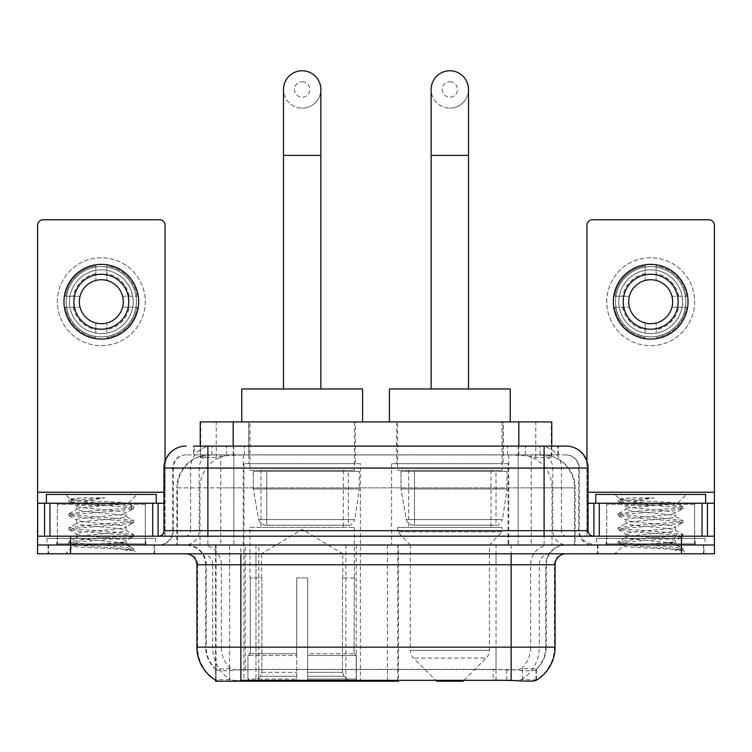 <?xml version="1.0" encoding="UTF-8"?>
<svg xmlns="http://www.w3.org/2000/svg" width="752" height="752" viewBox="0 0 752 752"><rect width="100%" height="100%" fill="white"/><g stroke="black" fill="none" stroke-linecap="round" stroke-linejoin="round"><path stroke-width="0.56" stroke-dasharray="3.76 2.82" d="M215.589 680.137L215.589 544.984L398.428 544.984L398.428 680.137M398.428 681.218L258.82 681.218L258.82 544.984M360.396 463.674L243.939 463.674L360.396 463.674L360.396 681.218L243.939 681.218L360.396 681.218M243.939 463.674L243.939 681.218M541.346 454.885L530.649 454.885L547.061 455.28C551.197 456.52 552.598 457.31 551.272 457.639L535.772 457.639L526.936 455.75L508.756 454.932L243.244 454.932L225.064 455.75L216.228 457.639L200.728 457.639L200.229 457.423L200.229 446.096M551.771 421.928L200.229 421.928M545.181 455.016A32.956 32.956 0 0 1 575.177 487.851L575.177 544.984L176.823 544.984L575.177 544.984M200.229 457.423L206.819 455.016L221.351 454.885L210.654 454.885M206.819 455.016A32.956 32.956 0 0 0 176.823 487.851L177.491 487.851L177.491 544.984M215.589 681.218L258.82 681.218M355.452 421.928L248.884 421.928L355.452 421.928L355.452 463.674L248.884 463.674L355.452 463.674M248.884 421.928L248.884 463.674M503.116 421.928L396.548 421.928L503.116 421.928L503.116 463.674L396.548 463.674L503.116 463.674M396.548 421.928L396.548 463.674M508.061 463.674L391.604 463.674L508.061 463.674L508.061 544.984L391.604 544.984L508.061 544.984M391.604 463.674L391.604 544.984M398.428 544.984L215.589 544.984M551.771 446.096L551.771 457.423L551.272 457.639L551.272 421.928M221.351 454.885L530.649 454.885M154.611 544.984L48.034 544.984L154.611 544.984L154.611 553.773L48.034 553.773L154.611 553.773M48.034 544.984L48.034 553.773M703.966 544.984L597.389 544.984L703.966 544.984L703.966 553.773L597.389 553.773L703.966 553.773M597.389 544.984L597.389 553.773M155.711 538.385L46.944 538.385L155.711 538.385L155.711 544.984L46.944 544.984L155.711 544.984M46.944 538.385L46.944 544.984M705.056 538.385L596.289 538.385L705.056 538.385L705.056 544.984L596.289 544.984L705.056 544.984M596.289 538.385L596.289 544.984M496.029 680.222L496.029 647.162L197.579 647.162A38.455 37.873 -90 0 0 215.589 679.902L215.918 669.562C218.766 671.179 227.076 671.179 240.856 669.562L511.144 669.562C524.896 671.179 533.215 671.179 536.082 669.562L535.96 668.5L521.484 668.735C517.16 670.154 508.672 670.37 496.029 669.393L493.18 669.271L493.18 680.137L255.971 680.222C243.366 680.88 234.878 680.739 230.516 679.78L216.04 679.629L215.918 680.334C218.766 681.434 227.076 681.434 240.856 680.334M511.144 669.562L511.144 647.162L546.3 647.162A29.666 29.666 0 0 1 536.082 669.562L536.411 668.913A29.666 29.215 90 0 0 545.764 647.162L545.764 564.761L546.3 564.761A19.778 19.778 0 0 1 566.077 544.984L185.923 544.984L566.077 544.984M215.918 669.562A29.666 29.666 0 0 1 205.7 647.162L205.7 564.761L555.089 564.761M511.144 553.773L185.923 553.773L511.144 553.773M606.178 544.984L695.177 544.984L606.178 544.984L606.178 538.385L695.177 538.385L606.178 538.385M695.177 544.984L695.177 538.385M56.823 544.984L145.822 544.984L56.823 544.984L56.823 538.385L145.822 538.385L56.823 538.385M145.822 544.984L145.822 538.385M681.444 553.773L37.6 553.773L37.6 544.984L714.4 544.984L714.4 553.773L681.444 553.773L681.444 544.984L714.4 544.984L714.4 536.195L586.955 536.195L586.955 225.262A5.49 5.49 0 0 1 592.444 219.763L708.91 219.763A5.49 5.49 0 0 1 714.4 225.262L714.4 492.24L586.955 492.24L586.955 503.229L588.045 503.229M555.089 647.162L554.421 647.162A38.455 37.873 90 0 1 536.411 679.902L522.396 679.629L513.87 680.56M493.18 669.271L255.971 669.393C243.357 670.37 234.868 670.154 230.516 668.735L215.589 668.923A29.666 29.215 -90 0 1 206.236 647.162L240.856 647.162L240.856 564.761L205.7 564.761C204.535 552.748 197.936 546.149 185.923 544.984M207.9 446.096L544.1 446.096M193.621 454.885L558.379 454.885L193.621 454.885L193.621 446.096L212.214 446.096A21.977 21.639 -90 0 0 190.576 468.073L190.576 530.696L163.955 530.696M566.077 454.885L185.923 454.885L566.077 454.885A13.188 13.188 0 0 1 579.256 468.073L579.256 530.696L190.576 530.696A5.49 5.414 90 0 1 185.171 536.195L593.544 536.195L185.171 536.195M163.955 468.073L579.256 468.073L172.744 468.073L173.27 468.073L173.27 530.696L172.744 530.696A14.279 14.279 0 0 1 158.456 544.984L593.544 544.984L158.456 544.984M694.622 503.229L606.723 503.229L694.622 503.229L694.622 536.195L606.723 536.195L694.622 536.195L694.622 544.984L606.723 544.984L694.622 544.984M606.723 503.229L606.723 544.984M145.277 503.229L57.378 503.229L145.277 503.229L145.277 536.195L57.378 536.195L145.277 536.195L145.277 544.984L57.378 544.984L145.277 544.984M57.378 503.229L57.378 544.984M70.556 553.773L70.556 544.984L37.6 544.984L37.6 536.195L165.045 536.195L165.045 492.24L165.045 536.195L714.4 536.195L586.955 536.195L586.955 503.229L714.4 503.229L714.4 492.24M70.556 536.195L70.556 544.984L681.444 544.984L681.444 536.195M558.379 454.885L558.379 446.096L194.119 446.096L194.119 454.885M558.379 446.096L212.214 446.096M48.589 544.984L154.066 544.984L48.589 544.984L48.589 553.773L154.066 553.773L48.589 553.773M154.066 544.984L154.066 553.773M146.367 544.984L56.278 544.984L146.367 544.984A1.1 1.1 0 0 1 145.277 543.884L57.378 543.884L145.277 543.884L145.277 504.329A1.1 1.1 0 0 1 146.367 503.229L56.278 503.229L146.367 503.229M56.278 544.984A1.1 1.1 0 0 0 57.378 543.884L57.378 504.329A1.1 1.1 0 0 0 56.278 503.229M156.256 503.229L46.389 503.229L156.256 503.229M117.594 542.784C102.357 543.893 73.019 544.993 73.292 545.99C70.5 547.55 132.653 548.969 133.659 550.332L117.519 548.123L85.136 545.802L69.146 543.715L73.282 542.314L117.519 538.827L133.499 536.74L126.157 540.857L126.157 542.784L117.594 542.784C123.206 542.098 126.063 541.459 126.157 540.857C127.671 538.535 74.974 536.204 76.497 533.882C74.974 531.561 127.671 529.229 126.157 526.908C127.671 524.586 74.974 522.255 76.497 519.933C74.974 517.611 127.671 515.27 126.157 512.949L126.157 516.445C127.671 514.124 74.974 511.783 76.497 509.461C78.904 508.145 89.14 506.801 107.188 505.429C119.671 504.789 126.618 504.169 128.019 503.567C130.679 501.969 69.081 500.503 70.209 499.14L65.509 494.44L137.146 494.44L65.509 494.44M133.659 550.332L125.575 550.332L133.499 548.471L117.519 546.384L73.282 542.897L68.94 541.731L85.136 539.41L129.372 535.922L133.706 534.757L117.519 532.425L73.282 528.938L68.94 527.782L85.136 525.451L129.372 521.963L133.499 520.563L117.519 518.476L73.282 514.988L68.94 513.823L85.136 511.501L129.372 508.014L133.706 506.848L127.943 503.379L137.146 494.44M133.499 536.74L129.372 535.339L85.136 531.852L69.146 529.756L73.282 528.365L117.519 524.868L133.499 522.781L126.157 526.908L126.157 530.395C127.671 528.073 74.974 525.742 76.497 523.42C74.974 521.098 127.671 518.767 126.157 516.445L133.499 520.563M133.499 522.781L129.372 521.38L85.136 517.893L68.94 515.571L73.282 514.406L117.519 510.918L133.499 508.831L126.157 512.949C127.671 510.627 74.974 508.296 76.497 505.974L76.497 509.461L69.146 513.588M133.499 508.831L129.372 507.431L85.136 503.943L69.146 501.847L76.77 506.293L77.306 505.429L107.188 505.429M125.575 550.332C129.626 549.054 131.055 547.776 129.861 546.488L120.348 542.784C107.169 541.036 75.2 539.156 76.497 537.37C74.974 535.048 127.671 532.717 126.157 530.395L133.499 534.522M69.146 515.806L76.77 520.243L76.497 523.42L69.146 527.547M120.348 542.784L126.157 542.784L129.861 546.488M69.146 529.756L76.77 534.193L76.497 537.37L69.146 541.496M133.706 548.706L133.706 550.332L137.146 553.773L65.509 553.773L137.146 553.773M69.146 543.715L73.358 546.159L65.509 553.773M80.953 497.871L70.274 498.99L69.146 499.638L80.953 497.871L104.848 497.871C88.924 500.071 79.74 502.59 77.306 505.429M46.389 494.44L156.256 494.44M133.499 506.613L117.519 504.526L73.282 501.039L69.146 499.638M69.146 501.847L73.282 500.456L104.848 497.871M101.323 257.776A43.945 43.945 0 0 0 57.378 301.731A43.945 43.945 0 0 0 101.323 345.676A43.945 43.945 0 0 0 145.277 301.731A43.945 43.945 0 0 0 101.323 257.776A43.945 43.945 0 0 0 57.378 301.731A43.945 43.945 0 0 0 101.323 345.676A43.945 43.945 0 0 0 145.277 301.731A43.945 43.945 0 0 0 101.323 257.776A43.945 43.945 0 0 0 57.378 301.731A43.945 43.945 0 0 0 101.323 345.676A43.945 43.945 0 0 0 145.277 301.731A43.945 43.945 0 0 0 101.323 257.776M101.323 336.887A35.156 35.156 0 0 1 66.167 301.731A35.156 35.156 0 0 1 101.323 266.565A35.156 35.156 0 0 0 66.167 301.731A35.156 35.156 0 0 0 101.323 336.887A35.156 35.156 0 0 0 136.479 301.731A35.156 35.156 0 0 0 101.323 266.565A35.156 35.156 0 0 1 136.479 301.731A35.156 35.156 0 0 1 101.323 336.887A35.156 35.156 0 0 0 136.479 301.731A35.156 35.156 0 0 0 101.323 266.565A35.156 35.156 0 0 0 66.167 301.731A35.156 35.156 0 0 0 101.323 336.887A35.156 35.156 0 0 0 136.479 301.731A35.156 35.156 0 0 0 101.323 266.565A35.156 35.156 0 0 0 66.167 301.731A35.156 35.156 0 0 0 101.323 336.887M57.378 536.195L145.277 536.195L57.378 536.195M37.6 536.195L37.6 225.262A5.49 5.49 0 0 1 43.09 219.763L159.556 219.763A5.49 5.49 0 0 1 165.045 225.262L165.045 492.24L37.6 492.24M165.045 461.211L165.045 492.24L163.955 492.24M163.955 503.229L37.6 503.229M101.323 274.264A27.467 27.467 0 0 0 73.856 301.731A27.467 27.467 0 0 0 101.323 329.197A27.467 27.467 0 0 0 128.789 301.731A27.467 27.467 0 0 0 101.323 274.264M129.353 307.22L137.165 307.22A36.256 36.256 0 0 1 106.822 337.563A36.256 36.256 0 0 0 137.165 307.22L122.604 307.22A21.977 21.977 0 0 0 122.604 296.232L137.165 296.232L122.604 296.232A21.977 21.977 0 0 0 80.05 296.232A21.977 21.977 0 0 0 106.822 323.003L106.822 333.117A31.866 31.866 0 0 0 106.822 270.344A31.866 31.866 0 0 0 69.466 301.731A31.866 31.866 0 0 0 101.323 333.587A31.866 31.866 0 0 0 133.189 301.731A31.866 31.866 0 0 0 95.833 270.344A31.866 31.866 0 0 0 95.833 333.117L95.833 323.003L95.833 333.117A31.866 31.866 0 0 0 106.822 333.117L106.822 323.003A21.977 21.977 0 0 0 122.604 307.22L129.353 307.22A28.567 28.567 0 0 1 106.822 329.761M101.323 339.086A37.356 37.356 0 0 0 138.678 301.731A37.356 37.356 0 0 0 101.323 264.375A37.356 37.356 0 0 0 63.967 301.731A37.356 37.356 0 0 0 101.323 339.086M65.49 307.22L80.05 307.22L65.49 307.22A36.256 36.256 0 0 0 95.833 337.563A36.256 36.256 0 0 1 65.49 307.22M137.165 296.232A36.256 36.256 0 0 0 106.822 265.888L106.822 280.449L106.822 265.888A36.256 36.256 0 0 1 137.165 296.232M73.292 307.22A28.567 28.567 0 0 0 95.833 329.761M129.353 296.232A28.567 28.567 0 0 0 106.822 273.69M95.833 265.888L95.833 280.449L95.833 265.888A36.256 36.256 0 0 0 65.49 296.232L80.05 296.232L65.49 296.232A36.256 36.256 0 0 1 95.833 265.888M95.833 273.69A28.567 28.567 0 0 0 73.292 296.232M597.934 544.984L703.411 544.984L597.934 544.984L597.934 553.773L703.411 553.773L597.934 553.773M703.411 544.984L703.411 553.773M695.722 544.984L605.633 544.984L695.722 544.984A1.1 1.1 0 0 1 694.622 543.884L606.723 543.884L694.622 543.884L694.622 504.329A1.1 1.1 0 0 1 695.722 503.229L605.633 503.229L695.722 503.229M605.633 544.984A1.1 1.1 0 0 0 606.723 543.884L606.723 504.329A1.1 1.1 0 0 0 605.633 503.229M705.611 503.229L595.744 503.229L705.611 503.229M666.939 542.784C651.702 543.893 622.365 544.993 622.637 545.99C619.845 547.55 681.998 548.969 683.004 550.332L666.864 548.123L634.481 545.802L618.501 543.715L622.628 542.314L666.864 538.827L682.854 536.74L675.503 540.857L675.503 542.784L666.939 542.784C672.561 542.098 675.418 541.459 675.503 540.857C677.026 538.535 624.329 536.204 625.843 533.882C624.329 531.561 677.026 529.229 675.503 526.908C677.026 524.586 624.329 522.255 625.843 519.933C624.329 517.611 677.026 515.27 675.503 512.949L675.503 516.445C677.026 514.124 624.329 511.783 625.843 509.461C628.258 508.145 638.486 506.801 656.543 505.429C669.026 504.789 675.963 504.169 677.373 503.567C680.034 501.969 618.426 500.503 619.554 499.14L614.854 494.44L686.491 494.44L614.854 494.44M683.004 550.332L674.929 550.332L682.854 548.471L666.864 546.384L622.628 542.897L618.294 541.731L634.481 539.41L678.718 535.922L683.06 534.757L666.864 532.425L622.628 528.938L618.294 527.782L634.481 525.451L678.718 521.963L682.854 520.563L666.864 518.476L622.628 514.988L618.294 513.823L634.481 511.501L678.718 508.014L683.06 506.848L677.298 503.379L686.491 494.44M682.854 536.74L678.718 535.339L634.481 531.852L618.501 529.756L622.628 528.365L666.864 524.868L682.854 522.781L675.503 526.908L675.503 530.395C677.026 528.073 624.329 525.742 625.843 523.42C624.329 521.098 677.026 518.767 675.503 516.445L682.854 520.563M682.854 522.781L678.718 521.38L634.481 517.893L618.294 515.571L622.628 514.406L666.864 510.918L682.854 508.831L675.503 512.949C677.026 510.627 624.329 508.296 625.843 505.974L625.843 509.461L618.501 513.588M682.854 508.831L678.718 507.431L634.481 503.943L618.501 501.847L626.125 506.293L626.66 505.429L656.543 505.429M674.929 550.332C678.981 549.054 680.41 547.776 679.206 546.488L669.703 542.784C656.524 541.036 624.555 539.156 625.843 537.37C624.329 535.048 677.026 532.717 675.503 530.395L682.854 534.522M618.501 515.806L626.125 520.243L625.843 523.42L618.501 527.547M669.703 542.784L675.503 542.784L679.206 546.488M618.501 529.756L626.125 534.193L625.843 537.37L618.501 541.496M683.06 548.706L683.06 550.332L686.491 553.773L614.854 553.773L686.491 553.773M618.501 543.715L622.712 546.159L614.854 553.773M630.308 497.871L619.62 498.99L618.501 499.638L630.308 497.871L654.202 497.871C638.269 500.071 629.095 502.59 626.66 505.429M595.744 494.44L705.611 494.44M682.854 506.613L666.864 504.526L622.628 501.039L618.501 499.638M618.501 501.847L622.628 500.456L654.202 497.871M302.163 108.138A18.678 18.678 0 0 0 320.841 89.46A18.678 18.678 0 0 1 302.163 108.138A18.678 18.678 0 0 0 320.841 89.46A18.678 18.678 0 0 0 302.163 70.782A18.678 18.678 0 0 0 283.485 89.46A18.678 18.678 0 0 0 302.163 108.138A18.678 18.678 0 0 1 283.485 89.46M302.163 81.771A7.689 7.689 0 0 1 309.862 89.46A7.689 7.689 0 0 1 302.163 97.149A7.689 7.689 0 0 1 294.474 89.46A7.689 7.689 0 0 1 302.163 81.771M283.485 388.963L320.841 388.963L283.485 388.963M261.517 577.94L261.517 553.773L342.818 553.773L302.163 529.342L261.517 553.773L342.818 553.773L342.818 577.94M342.442 672.354L342.442 577.94L342.442 672.354L344.068 676.236L349.088 681.218L307.662 681.218L354.173 681.218L307.662 681.218L307.662 679.018L356.382 679.018L307.662 679.018L307.662 655.509L356.382 655.509L307.662 655.509L307.662 653.751L354.615 653.751L307.662 653.751L307.662 681.218L354.173 681.218L356.382 679.018L356.382 655.509L354.07 653.751L354.352 577.94L354.07 653.751L356.382 655.509L356.382 679.018L354.173 681.218L349.088 681.218L344.068 676.236L342.442 672.354L307.662 672.354L307.662 681.218L307.662 577.94L307.662 672.354L342.442 672.354M296.673 577.94L307.662 577.94L296.673 577.94L296.673 653.751L250.266 653.751L296.673 653.751L296.673 577.94L296.673 672.354L296.673 577.94L307.662 577.94L307.662 653.751L307.662 577.94L296.673 577.94M261.884 577.94L261.884 672.354L260.267 676.236L255.248 681.218L296.673 681.218L296.673 672.354L296.673 681.218L250.162 681.218L296.673 681.218L296.673 679.018L296.673 681.218L250.162 681.218L247.953 679.018L296.673 679.018L247.953 679.018L247.953 655.509L296.673 655.509L296.673 679.018L296.673 655.509L247.953 655.509L249.72 653.751L296.673 653.751L296.673 655.509L296.673 653.751L249.72 653.751L250.266 653.751L250.266 577.94L250.266 653.751L247.953 655.509L247.953 679.018L250.162 681.218L255.248 681.218L260.267 676.236L261.884 672.354L261.884 577.94L249.984 577.94L261.884 577.94M249.984 527.396L354.352 527.396L249.984 527.396L249.984 577.94M354.352 527.396L354.352 577.94M260.963 470.273L343.373 470.273L260.963 470.273L260.963 527.396L343.373 527.396L260.963 527.396M343.373 470.273L343.373 527.396M249.984 421.928L354.352 421.928L249.984 421.928L249.984 470.273L354.352 470.273L249.984 470.273M354.352 421.928L354.352 470.273M362.596 421.928L241.74 421.928L362.596 421.928M241.74 388.963L362.596 388.963M354.07 577.94L342.442 577.94L354.07 577.94M359.296 471.363L253.339 471.363L359.296 471.363L359.296 488.95L253.339 488.95L253.339 471.363L253.339 488.95L258.632 519.557C259.938 523.336 262.664 525.216 266.81 525.206L348.317 525.206L266.819 525.206L266.819 471.363L266.81 525.206C262.683 525.225 259.957 523.345 258.632 519.557L253.339 488.95L359.296 488.95L354.85 519.557L258.632 519.557L354.85 519.557C352.011 524.313 349.83 526.193 348.326 525.206L348.317 471.363L266.819 471.363L348.317 471.363M449.837 108.138A18.678 18.678 0 0 0 468.515 89.46A18.678 18.678 0 0 1 449.837 108.138A18.678 18.678 0 0 0 468.515 89.46A18.678 18.678 0 0 0 449.837 70.782A18.678 18.678 0 0 0 431.159 89.46A18.678 18.678 0 0 0 449.837 108.138A18.678 18.678 0 0 1 431.159 89.46M449.837 81.771A7.689 7.689 0 0 1 457.526 89.46A7.689 7.689 0 0 1 449.837 97.149A7.689 7.689 0 0 1 442.138 89.46A7.689 7.689 0 0 1 449.837 81.771M431.159 388.963L468.515 388.963L431.159 388.963M464.097 680.137L486.168 658.066L413.497 658.066L486.168 658.066A10.989 10.989 0 0 0 489.383 650.301L410.282 650.301A10.989 10.989 0 0 0 413.497 658.066L435.568 680.137M489.383 544.984L410.282 544.984L410.282 650.301L489.383 650.301L489.383 544.984L502.016 531.796L397.648 531.796L502.016 531.796L502.016 527.396L397.648 527.396L397.648 531.796L410.282 544.984L489.383 544.984M408.627 470.273L491.037 470.273L408.627 470.273L408.627 527.396L491.037 527.396L408.627 527.396M491.037 470.273L491.037 527.396M397.648 421.928L502.016 421.928L397.648 421.928L397.648 470.273L502.016 470.273L397.648 470.273M502.016 421.928L502.016 470.273M510.26 421.928L389.404 421.928L510.26 421.928M389.404 388.963L510.26 388.963M397.648 527.396L502.016 527.396M436.649 681.218L463.016 681.218M506.961 471.363L401.004 471.363L506.961 471.363L506.961 488.95L401.004 488.95L401.004 471.363L401.004 488.95L406.296 519.557C407.603 523.336 410.338 525.216 414.484 525.206L495.982 525.206L414.484 525.206L414.484 471.363L414.484 525.206C410.348 525.225 407.622 523.345 406.296 519.557L401.004 488.95L506.961 488.95L502.515 519.557L406.296 519.557L502.515 519.557C499.676 524.313 497.495 526.193 495.991 525.206L495.982 471.363L414.484 471.363L495.982 471.363M650.677 257.776A43.945 43.945 0 0 0 606.723 301.731A43.945 43.945 0 0 0 650.677 345.676A43.945 43.945 0 0 0 694.622 301.731A43.945 43.945 0 0 0 650.677 257.776A43.945 43.945 0 0 0 606.723 301.731A43.945 43.945 0 0 0 650.677 345.676A43.945 43.945 0 0 0 694.622 301.731A43.945 43.945 0 0 0 650.677 257.776A43.945 43.945 0 0 0 606.723 301.731A43.945 43.945 0 0 0 650.677 345.676A43.945 43.945 0 0 0 694.622 301.731A43.945 43.945 0 0 0 650.677 257.776M650.677 336.887A35.156 35.156 0 0 1 615.521 301.731A35.156 35.156 0 0 1 650.677 266.565A35.156 35.156 0 0 0 615.521 301.731A35.156 35.156 0 0 0 650.677 336.887A35.156 35.156 0 0 0 685.833 301.731A35.156 35.156 0 0 0 650.677 266.565A35.156 35.156 0 0 1 685.833 301.731A35.156 35.156 0 0 1 650.677 336.887A35.156 35.156 0 0 0 685.833 301.731A35.156 35.156 0 0 0 650.677 266.565A35.156 35.156 0 0 0 615.521 301.731A35.156 35.156 0 0 0 650.677 336.887A35.156 35.156 0 0 0 685.833 301.731A35.156 35.156 0 0 0 650.677 266.565A35.156 35.156 0 0 0 615.521 301.731A35.156 35.156 0 0 0 650.677 336.887M606.723 536.195L694.622 536.195L606.723 536.195M586.955 461.211L586.955 492.24L588.045 492.24M650.677 274.264A27.467 27.467 0 0 0 623.211 301.731A27.467 27.467 0 0 0 650.677 329.197A27.467 27.467 0 0 0 678.144 301.731A27.467 27.467 0 0 0 650.677 274.264M678.708 307.22L686.51 307.22A36.256 36.256 0 0 1 656.167 337.563A36.256 36.256 0 0 0 686.51 307.22L671.95 307.22A21.977 21.977 0 0 0 671.95 296.232L686.51 296.232L671.95 296.232A21.977 21.977 0 0 0 629.396 296.232A21.977 21.977 0 0 0 656.167 323.003L656.167 333.117A31.866 31.866 0 0 0 656.167 270.344A31.866 31.866 0 0 0 618.811 301.731A31.866 31.866 0 0 0 650.677 333.587A31.866 31.866 0 0 0 682.534 301.731A31.866 31.866 0 0 0 645.178 270.344A31.866 31.866 0 0 0 645.178 333.117L645.178 323.003L645.178 333.117A31.866 31.866 0 0 0 656.167 333.117L656.167 323.003A21.977 21.977 0 0 0 671.95 307.22L678.708 307.22A28.567 28.567 0 0 1 656.167 329.761M650.677 339.086A37.356 37.356 0 0 0 688.033 301.731A37.356 37.356 0 0 0 650.677 264.375A37.356 37.356 0 0 0 613.322 301.731A37.356 37.356 0 0 0 650.677 339.086M614.835 307.22L629.396 307.22L614.835 307.22A36.256 36.256 0 0 0 645.178 337.563A36.256 36.256 0 0 1 614.835 307.22M686.51 296.232A36.256 36.256 0 0 0 656.167 265.888L656.167 280.449L656.167 265.888A36.256 36.256 0 0 1 686.51 296.232M622.647 307.22A28.567 28.567 0 0 0 645.178 329.761M678.708 296.232A28.567 28.567 0 0 0 656.167 273.69M645.178 265.888L645.178 280.449L645.178 265.888A36.256 36.256 0 0 0 614.835 296.232L629.396 296.232L614.835 296.232A36.256 36.256 0 0 1 645.178 265.888M645.178 273.69A28.567 28.567 0 0 0 622.647 296.232M266.81 525.206L348.326 525.206L266.81 525.206M387.44 544.984L387.44 681.218M200.728 457.639L200.728 421.928M204.939 455.28A32.956 32.458 -90 0 0 177.491 487.851L575.177 487.851L531.222 487.851L531.222 544.984M574.509 544.984L574.509 487.851A32.956 32.458 90 0 0 547.061 455.28M220.778 454.885L220.778 487.851L176.823 487.851L176.823 544.984M216.04 681.218L216.04 544.984M508.756 454.932L508.756 544.984M526.936 455.75A32.956 32.458 90 0 1 552.034 487.851L552.034 544.984M243.244 454.932L243.244 544.984M225.064 455.75A32.956 32.458 -90 0 0 199.966 487.851L199.966 544.984M531.222 454.885L531.222 487.851L220.778 487.851L220.778 544.984M229.604 681.218L229.604 544.984M345.854 544.984L345.854 680.137M245.255 669.271L245.255 544.984M233.186 454.96L233.186 446.096M216.228 457.639L216.228 421.928M248.686 454.96L248.686 421.928M503.314 454.96L503.314 421.928M535.772 457.639L535.772 421.928M518.814 454.96L518.814 446.096M356.175 544.984L356.175 680.137M397.761 544.984L397.761 680.137M521.484 679.78A38.455 37.873 90 0 0 539.306 647.162L496.029 647.162L496.029 564.761L545.764 564.761A19.778 19.477 -90 0 1 565.241 544.984M196.911 564.761L197.579 564.761L197.579 647.162L196.911 647.162M521.484 668.735A29.666 29.215 90 0 0 530.658 647.162L546.3 647.162L546.3 564.761L511.144 564.761L511.144 647.162L240.856 647.162L240.856 669.562M496.029 669.393L496.029 647.162L255.971 647.162L255.971 680.222M186.759 553.773A10.989 10.819 90 0 1 197.579 564.761L212.694 564.761L212.694 647.162A38.455 37.873 -90 0 0 230.516 679.78M565.241 553.773A10.989 10.819 -90 0 0 554.421 564.761L554.421 647.162L539.306 647.162L539.306 564.761A10.989 10.819 -90 0 1 550.126 553.773M230.516 668.735A29.666 29.215 -90 0 1 221.342 647.162L255.971 647.162L255.971 669.393M550.126 544.984A19.778 19.477 -90 0 0 530.658 564.761L530.658 647.162L496.029 647.162L496.029 553.773M201.874 544.984A19.778 19.477 90 0 1 221.342 564.761L221.342 647.162L206.236 647.162L206.236 564.761A19.778 19.477 90 0 0 186.759 544.984M201.874 553.773A10.989 10.819 90 0 1 212.694 564.761L255.971 564.761L255.971 647.162L255.971 553.773M511.144 544.984L511.144 564.761L240.856 564.761L240.856 544.984M255.971 544.984L255.971 564.761L496.029 564.761L496.029 544.984M258.82 680.137L258.82 669.271M522.396 679.629L522.396 668.5M535.96 679.629L535.96 668.5M229.604 679.629L229.604 668.5M216.04 679.629L216.04 668.5M506.745 680.137L506.745 669.271M226.578 454.885L226.578 446.096M185.923 454.885C180.179 455.157 176.109 457.902 173.703 463.119L172.744 468.073L172.744 530.696L544.1 530.696L544.1 454.885M233.863 446.096L233.863 530.696L173.27 530.696A14.279 14.062 90 0 1 159.208 544.984M544.1 544.984L544.1 530.696L579.256 530.696L580.309 536.063L583.129 540.472L593.544 544.984M518.137 446.096L518.137 468.073L588.045 468.073M588.045 530.696L587.378 530.696L587.378 468.073A21.977 21.639 90 0 0 565.739 446.096M186.261 446.096A21.977 21.639 -90 0 0 164.622 468.073L164.622 530.696A5.49 5.414 90 0 1 159.208 536.195M539.786 446.096A21.977 21.639 90 0 1 561.424 468.073L561.424 530.696L518.137 530.696L518.137 536.195M592.792 536.195A5.49 5.414 -90 0 1 587.378 530.696L561.424 530.696A5.49 5.414 -90 0 0 566.829 536.195M186.261 454.885A13.188 12.981 -90 0 0 173.27 468.073L518.137 468.073L518.137 530.696L233.863 530.696L233.863 536.195M233.863 454.885L233.863 544.984M212.214 454.885A13.188 12.981 -90 0 0 199.233 468.073L199.233 530.696A14.279 14.062 90 0 1 185.171 544.984M207.9 454.885L207.9 544.984M565.739 454.885A13.188 12.981 90 0 1 578.73 468.073L578.73 530.696A14.279 14.062 -90 0 0 592.792 544.984M539.786 454.885A13.188 12.981 90 0 1 552.767 468.073L552.767 530.696A14.279 14.062 -90 0 0 566.829 544.984M518.137 454.885L518.137 544.984M211.942 454.885L211.942 446.096M244.409 454.885L244.409 446.096M507.591 454.885L507.591 446.096M540.058 454.885L540.058 446.096M557.881 454.885L557.881 446.096M525.422 454.885L525.422 446.096M145.277 504.329L57.378 504.329L145.277 504.329M164.97 536.195L164.97 503.229M694.622 504.329L606.723 504.329L694.622 504.329M320.841 155.382L283.485 155.382M261.884 672.354L296.673 672.354L261.884 672.354M344.068 676.236L307.662 676.236L344.068 676.236M260.267 676.236L296.673 676.236L260.267 676.236M468.515 155.382L431.159 155.382M587.03 503.229L587.03 536.195M536.411 679.911L536.411 668.923M68.94 541.731L68.94 543.48M133.706 534.757L133.706 536.496M68.94 527.782L68.94 529.521M133.706 520.798L133.706 522.546M68.94 513.823L68.94 515.571M133.706 506.848L133.706 508.596M68.94 499.873L68.94 501.612M128.959 545.83L133.499 548.471M618.294 541.731L618.294 543.48M683.06 534.757L683.06 536.496M618.294 527.782L618.294 529.521M683.06 520.798L683.06 522.546M618.294 513.823L618.294 515.571M683.06 506.848L683.06 508.596M618.294 499.873L618.294 501.612M678.313 545.83L682.854 548.471"/><path stroke-width="1.13" d="M398.428 680.137L398.428 681.218L215.589 681.218L215.589 680.137M200.229 446.096L200.229 421.928L551.771 421.928L551.771 446.096M215.918 680.334A38.455 38.455 0 0 1 196.911 647.162L240.856 647.162L240.856 680.334L511.144 680.334C524.905 681.434 533.215 681.434 536.082 680.334A38.455 38.455 0 0 0 555.089 647.162L555.089 564.761A10.989 10.989 0 0 1 566.077 553.773M196.911 647.162L196.911 564.761C196.263 558.087 192.597 554.421 185.923 553.773M70.556 553.773L714.4 553.773L714.4 544.984L37.6 544.984L37.6 553.773L70.556 553.773L70.556 544.984L37.6 544.984L37.6 503.229L49.961 503.229L49.961 536.195M513.87 680.56L493.18 680.137M194.119 446.096L566.077 446.096A21.977 21.977 0 0 1 588.045 468.073L588.045 530.696C588.374 534.033 590.207 535.866 593.544 536.195M193.621 446.096L207.9 446.096L207.9 468.073L163.955 468.073L163.955 530.696A5.49 5.49 0 0 1 158.456 536.195M185.923 446.096A21.977 21.977 0 0 0 163.955 468.073M681.444 553.773L681.444 544.984L714.4 544.984L714.4 503.229L714.4 536.195L37.6 536.195M681.444 536.195L681.444 544.984L70.556 544.984L70.556 536.195M588.045 468.073L544.1 468.073L544.1 446.096L566.077 446.096M156.256 503.229L156.256 494.44L46.389 494.44L46.389 503.229M152.694 536.195L152.694 503.229L49.961 503.229M165.045 461.211L165.045 225.262A5.49 5.49 0 0 0 159.556 219.763L43.09 219.763A5.49 5.49 0 0 0 37.6 225.262L37.6 503.229M152.694 503.229L163.955 503.229M101.323 274.264A27.467 27.467 0 0 0 73.856 301.731A27.467 27.467 0 0 0 101.323 329.197A27.467 27.467 0 0 0 128.789 301.731A27.467 27.467 0 0 0 101.323 274.264M101.323 279.753A21.977 21.977 0 0 0 79.355 301.731A21.977 21.977 0 0 0 101.323 323.698A21.977 21.977 0 0 0 123.3 301.731A21.977 21.977 0 0 0 101.323 279.753M101.323 339.086A37.356 37.356 0 0 0 138.678 301.731A37.356 37.356 0 0 0 101.323 264.375A37.356 37.356 0 0 0 63.967 301.731A37.356 37.356 0 0 0 101.323 339.086M705.611 503.229L705.611 494.44L595.744 494.44L595.744 503.229M283.485 388.963L283.485 89.46A18.678 18.678 0 0 1 302.163 70.782A18.678 18.678 0 0 1 320.841 89.46A18.678 18.678 0 0 0 302.163 70.782M320.841 388.963L320.841 89.46M362.596 421.928L362.596 388.963L241.74 388.963L241.74 421.928M431.159 388.963L431.159 89.46A18.678 18.678 0 0 1 449.837 70.782A18.678 18.678 0 0 1 468.515 89.46A18.678 18.678 0 0 0 449.837 70.782M468.515 388.963L468.515 89.46M464.097 680.137L463.016 681.218L436.649 681.218L435.568 680.137M510.26 421.928L510.26 388.963L389.404 388.963L389.404 421.928M702.039 536.195L702.039 503.229L599.306 503.229L599.306 536.195M702.039 503.229L714.4 503.229L714.4 225.262A5.49 5.49 0 0 0 708.91 219.763L592.444 219.763A5.49 5.49 0 0 0 586.955 225.262L586.955 461.211M588.045 503.229L599.306 503.229M650.677 274.264A27.467 27.467 0 0 0 623.211 301.731A27.467 27.467 0 0 0 650.677 329.197A27.467 27.467 0 0 0 678.144 301.731A27.467 27.467 0 0 0 650.677 274.264M650.677 279.753A21.977 21.977 0 0 0 628.7 301.731A21.977 21.977 0 0 0 650.677 323.698A21.977 21.977 0 0 0 672.645 301.731A21.977 21.977 0 0 0 650.677 279.753M650.677 339.086A37.356 37.356 0 0 0 688.033 301.731A37.356 37.356 0 0 0 650.677 264.375A37.356 37.356 0 0 0 613.322 301.731A37.356 37.356 0 0 0 650.677 339.086M345.854 680.137L345.854 681.218M245.255 681.218L245.255 680.137M233.186 446.096L233.186 421.928M518.814 446.096L518.814 421.928M356.175 680.137L356.175 681.218M397.761 680.137L397.761 681.218M511.144 553.773L511.144 564.761L196.911 564.761M555.089 564.761L511.144 564.761L511.144 647.162L555.089 647.162M511.144 680.334L511.144 647.162L240.856 647.162L240.856 553.773M207.9 536.195L207.9 530.696L588.045 530.696M163.955 530.696L207.9 530.696L207.9 468.073L544.1 468.073L544.1 536.195M163.955 492.24L37.6 492.24M158.099 503.229L158.099 536.195M37.685 503.229L37.685 536.195M44.547 536.195L44.547 503.229M283.485 155.382L320.841 155.382M431.159 155.382L468.515 155.382M714.4 492.24L588.045 492.24M714.315 536.195L714.315 503.229M707.453 503.229L707.453 536.195M593.901 536.195L593.901 503.229"/></g></svg>
